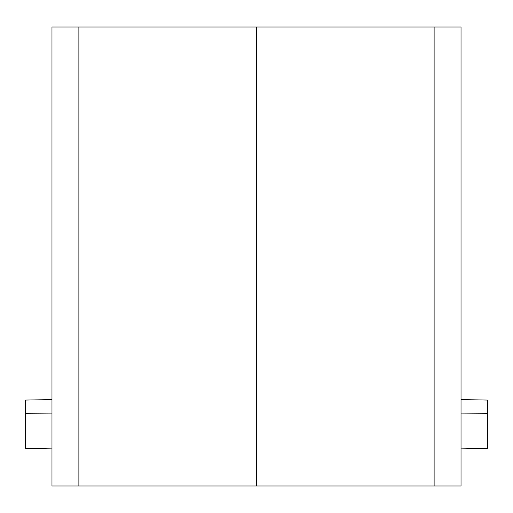 <?xml version="1.0" encoding="UTF-8"?>
<svg xmlns="http://www.w3.org/2000/svg" width="513" height="513" viewBox="0 0 513 513"><rect width="100%" height="100%" fill="white"/><g stroke="black" fill="none" stroke-linecap="round" stroke-linejoin="round"><path stroke-width="0.77" d="M51.973 413.1L25.65 413.292L25.65 448.413L51.973 448.875M25.65 413.292L25.65 400.057L51.973 399.601M51.973 27.003L78.88 27.003L78.88 485.997L51.973 485.997L51.973 27.003M78.88 485.997L434.12 485.997L434.12 27.003L78.88 27.003M434.12 27.003L461.027 27.003L461.027 485.997L434.12 485.997M461.027 399.601L487.35 400.057L487.35 448.413L461.027 448.875M487.35 413.292L461.027 413.1M256.5 27.003L256.5 485.997"/></g></svg>
